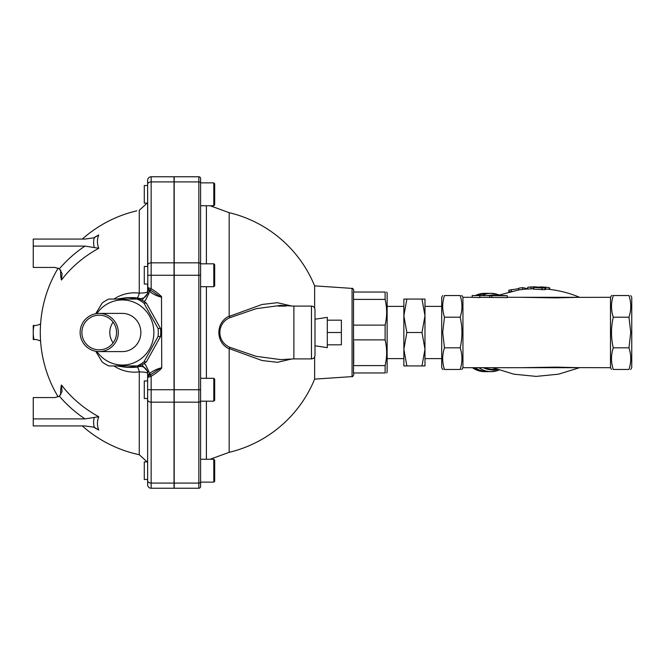 <?xml version="1.0" encoding="UTF-8"?>
<svg xmlns="http://www.w3.org/2000/svg" width="665" height="665" viewBox="0 0 665 665"><rect width="100%" height="100%" fill="white"/><g stroke="black" fill="none" stroke-linecap="round" stroke-linejoin="round"><path stroke-width="1" d="M40.573 324.055L36.359 325.459L40.573 324.055M33.998 325.459L36.359 325.459L33.998 325.459A33.433 33.433 0 0 0 33.25 332.5L33.25 339.541L36.359 339.541L33.998 339.541A33.433 33.433 0 0 1 33.25 332.5L33.25 325.459L33.998 325.459M40.573 340.946L36.359 339.541L40.573 340.946M58.163 268.111A124.945 124.945 0 0 0 40.291 332.5L40.291 332.5A124.945 124.945 0 0 0 58.163 396.889M147.156 203.108L139.268 210.281L139.268 293.124A39.676 38.321 -90 0 0 113.939 299.067M113.939 365.933A39.676 38.321 -90 0 0 139.268 371.876L139.268 454.719L147.156 461.892M60.798 270.256A104.621 52.311 0 0 0 61.463 280.015A124.23 107.589 0 0 1 98.761 248.269A67.797 33.898 180 0 1 98.761 234.945A124.23 107.589 180 0 0 93.474 238.012M93.474 426.988A124.23 107.589 0 0 0 98.761 430.056A67.797 33.898 0 0 1 98.761 416.731A124.23 107.589 180 0 1 61.463 384.985A104.621 52.311 180 0 0 60.798 394.744M139.268 371.876C144.571 371.976 147.364 372.508 147.638 373.464A7.041 7.024 180 0 0 139.168 366.59L136.973 367.105A7.041 1.812 -97.3 0 1 139.268 371.876M147.638 266.457L147.638 203.108L147.638 266.457L144.288 266.457L144.288 284.055L147.638 284.055L147.638 293.44L141.944 300.214M141.944 364.786L147.638 371.56L147.638 484.719A3.516 3.516 0 0 0 151.155 488.243L151.155 402.15A3.516 2.485 180 0 1 147.638 399.657M147.879 376.581A1.762 1.721 28 0 0 147.854 376.631L150.273 374.744C154.047 373.156 159.417 367.787 161.495 368.427L161.728 367.745C157.588 368.701 153.632 370.53 149.849 373.223L147.871 375.708L147.638 377.703L147.638 371.56L147.638 380.945L144.288 380.945L144.288 398.543L147.638 398.543L147.638 461.892L144.288 461.892L144.288 479.49L147.638 479.49L144.288 479.49M147.638 291.536C147.364 292.492 144.571 293.024 139.268 293.124A7.041 1.812 97.3 0 1 136.973 297.895L139.168 298.41A7.041 7.024 180 0 0 147.638 291.536M139.168 298.41L138.669 299.067M138.669 365.933L139.168 366.59M143.84 301.328L145.452 300.397L148.943 293.44L147.638 293.44L147.638 287.297L148.943 291.228L149.45 289.757L147.888 288.444A1.762 1.139 150.6 0 0 147.879 288.419A1.762 1.721 152 0 1 147.854 288.369A1.762 1.721 152 0 0 147.854 288.369A1.762 1.721 152 0 1 147.655 287.546L147.638 287.513A1.762 1.746 180 0 0 147.721 288.053M151.155 488.243L174.031 488.243L174.031 176.757L151.155 176.757A3.516 3.516 0 0 0 147.638 180.281L147.813 288.286M147.638 293.44L147.638 284.055M147.638 203.108L144.288 203.108L144.288 185.51L147.638 185.51L147.638 200.531M147.721 376.947A1.762 1.746 -0 0 0 147.638 377.487L151.155 376.265A52.834 51.03 0 0 0 161.495 368.427M174.205 488.243L198.843 488.243L174.205 488.243L174.205 176.757L198.843 176.757A1.762 1.762 0 0 1 200.606 178.519L200.606 389.74L200.606 378.302L213.806 378.302L213.806 401.178L200.606 401.178L200.606 459.257L213.806 459.257L213.806 482.133L200.606 482.133L200.606 459.257M174.205 402.15L198.843 402.15A1.762 1.247 0 0 0 200.606 400.904L200.606 389.74L198.843 389.74L198.843 488.243A1.762 1.762 0 0 0 200.606 486.481L200.606 401.178M200.606 202.393L200.606 182.867L213.806 182.867L213.806 205.743L200.606 205.743L200.606 263.822L213.806 263.822L213.806 286.698L200.606 286.698L200.606 378.302M200.606 286.698L200.606 263.822M314.62 308.053L314.62 285.867A123.183 123.183 0 0 0 229.167 212.675L229.167 316.199C215.435 322.217 215.427 342.791 229.167 348.801L229.167 452.325L210.132 459.257M229.999 347.363C216.482 341.843 216.499 323.157 229.999 317.637L256.108 308.693L280.522 305.401L293.872 306.1L293.872 358.901L280.53 359.599L256.116 356.315L229.999 347.363L229.167 348.801M229.999 317.637L229.167 316.199M229.217 348.601L262.052 360.521L277.38 362.309L291.561 359.017M291.561 305.983L277.38 302.7L262.052 304.479L229.217 316.399M314.994 332.5L314.994 309.624C314.778 307.488 313.606 306.316 311.469 306.1L311.469 358.901C313.606 358.684 314.778 357.512 314.994 355.376L314.994 332.5M229.167 452.325A123.183 123.183 0 0 0 314.62 379.133L314.62 356.947M353.531 325.127L385.11 325.127C387.146 316.548 387.146 307.978 385.11 299.4L385.11 292.026C387.146 292.026 387.146 292.026 385.11 292.026C387.146 292.026 387.146 292.026 385.11 292.026L353.531 292.026L353.531 372.974L385.11 372.974C387.146 372.974 387.146 372.974 385.11 372.974C387.146 372.974 387.146 372.974 385.11 372.974L385.11 365.6C387.146 357.022 387.146 348.452 385.11 339.873L353.531 339.873M353.705 292.026L353.705 290.148C352.99 288.568 352.442 287.978 352.068 288.394L352.068 376.606L314.62 379.133M352.068 376.606C352.442 377.022 352.99 376.432 353.705 374.852L353.705 372.974M353.705 363.531L353.705 341.943M353.531 365.6L385.11 365.6M385.11 299.4L353.531 299.4M385.11 339.873L385.11 325.127M386.631 292.026L387.138 292.908L387.138 372.092L386.631 372.974M198.843 488.243A1.762 1.762 0 0 0 200.606 486.481A1.762 1.762 0 0 1 198.843 488.243M198.843 176.757A1.762 1.762 0 0 1 200.606 178.519A1.762 1.762 0 0 0 198.843 176.757L198.843 389.74L174.205 389.74M161.728 367.745L161.495 296.573C159.417 297.213 154.056 291.844 150.273 290.256L149.45 289.757M161.495 296.573A52.834 51.03 0 0 0 151.155 288.735L149.849 291.777C153.632 294.47 157.597 296.299 161.728 297.255M149.45 375.243L148.943 371.56L147.638 371.56M174.031 275.26L151.155 275.26L151.155 288.735L147.655 287.546M149.849 373.223L151.155 376.265L151.155 389.74L147.638 389.74M147.78 288.918A1.762 1.114 159.1 0 0 147.83 288.336M147.78 376.082A1.762 1.114 -159.1 0 1 147.83 376.664M98.761 248.269L84.979 246.1A131.229 113.648 180 0 0 59.409 268.818L54.937 267.438L33.25 267.438L33.25 239.068L84.979 239.068L94.272 237.762L98.761 234.945M33.25 246.1L84.979 246.1M61.463 280.015L62.061 273.556L59.409 268.818M61.463 384.985L62.061 391.444L59.409 396.182L54.937 397.562L33.25 397.562L33.25 418.9L84.979 418.9L98.761 416.731M33.25 418.9L33.25 425.933L84.979 425.933L94.272 427.238L98.761 430.056M213.806 205.743L214.687 204.862L214.687 183.748L213.806 182.867M213.806 263.822L214.687 264.703L214.687 285.817L213.806 286.698M213.806 401.178L214.687 400.297L214.687 379.183L213.806 378.302M200.606 482.133L213.806 482.133L214.687 481.252L214.687 460.138L213.806 459.257M314.994 319.217L327.305 317.363L327.305 347.637L314.994 345.783M327.305 344.819L341.386 344.819L341.386 332.5L327.305 332.5M327.305 320.181L341.386 320.181L341.386 332.5M146.35 303.074A36.517 35.27 -90 0 0 139.65 299.067L137.19 299.067A36.517 35.27 90 0 1 143.889 303.074L158.071 328.493L160.531 328.493L146.35 303.074L143.889 303.074M158.071 328.493A36.517 35.27 90 0 1 158.071 336.507L143.889 361.926A36.517 35.27 90 0 1 137.19 365.933L139.65 365.933A36.517 35.27 -90 0 0 146.35 361.926L160.531 336.507A36.517 35.27 -90 0 0 160.531 328.493M95.743 313.722L102.127 303.074A36.517 35.27 90 0 1 108.836 299.067L137.19 299.067M137.19 365.933L108.836 365.933A36.517 35.27 90 0 1 102.127 361.926L95.743 351.278M160.531 336.507L158.071 336.507M143.889 361.926L146.35 361.926M96.849 351.444A32.552 31.446 -90 0 0 143.407 356.748A32.552 31.446 -90 0 0 143.407 308.252A32.552 31.446 -90 0 0 96.849 313.556M99.218 313.406L122.418 313.406A19.094 18.445 90 0 1 140.864 332.5A19.094 18.445 90 0 1 122.418 351.594L99.218 351.594A19.094 19.094 0 0 1 82.684 322.957A19.094 19.094 0 0 1 115.752 322.957A19.094 19.094 0 0 1 99.218 351.594M81.886 332.5A17.332 17.332 0 0 1 99.218 315.168A17.332 17.332 0 0 1 116.55 332.5A17.332 17.332 0 0 1 99.218 349.832A17.332 17.332 0 0 1 81.886 332.5M113.117 322.143A17.332 16.741 -90 0 0 109.8 332.5A17.332 16.741 -90 0 0 113.117 342.857M424.977 299.067L424.977 365.933L421.992 365.933L424.977 349.216L421.992 332.5L424.977 315.784L421.992 299.067L424.977 299.067M406.847 299.067L403.863 315.784L406.847 332.5L403.863 349.216L403.863 299.067L421.992 299.067M421.992 332.5L406.847 332.5M403.863 365.933L403.863 349.216L406.847 365.933L403.863 365.933M421.992 365.933L406.847 365.933M503.962 295.543L507.37 295.8L503.962 295.543M503.995 295.543L472.175 295.543L507.37 295.809L507.37 297.588L479.798 297.346M472.175 295.543L472.175 297.305L462.948 297.305L462.948 367.695L461.926 369.457M479.798 295.809L479.798 297.588L472.133 297.305M489.773 295.593L489.773 297.346M491.817 295.809L491.817 297.588M534.17 286.864L530.628 286.981A45.553 32.211 90 0 0 528.268 287.214L531.111 287.122A45.644 32.277 -90 0 1 534.17 286.864A45.644 32.277 -90 0 1 536.871 286.972M528.268 287.214L527.678 287.371L527.678 289.15M533.18 288.66A43.882 31.031 90 0 0 531.111 288.893L528.268 288.984M546.231 287.28L542.69 287.022A45.511 32.178 90 0 0 539.373 287.081L533.779 287.405L542.125 288.003L544.976 287.92L542.216 287.288A45.303 32.036 -90 0 1 546.223 287.28A45.303 32.036 -90 0 1 549.149 287.729L549.739 287.937L549.739 289.416M544.968 289.333L544.968 287.563M533.18 287.297L533.779 287.405L533.779 289.184L533.18 289.067L533.18 287.297M579.739 297.38C569.174 292.883 557.985 290.106 546.164 289.042A43.541 30.79 90 0 0 545.566 288.992M544.976 289.699L533.779 289.184M518.899 288.161L522.815 287.621L518.791 288.194L518.791 289.982M527.678 288.926L522.707 289.408L522.707 287.637L526.564 288.46L526.78 288.992M522.707 289.408L518.899 289.948M508.841 291.952L508.841 290.156L518.791 288.652M511.501 289.533L511.501 291.32L508.949 291.927L508.949 290.123M498.883 294.952A39.152 27.689 90 0 0 491.036 293.348L487.304 293.348A39.152 27.689 90 0 0 478.152 295.543M475.167 367.695A39.152 27.689 90 0 0 487.304 371.652L491.036 371.652A39.152 27.689 90 0 0 498.883 370.048M521.51 367.695L556.281 367.122L579.564 367.695L462.948 367.695M507.37 297.305L579.548 297.305L556.264 297.878L521.501 297.305M579.739 367.629L610.495 367.695L610.495 297.305L579.73 297.371M628.974 295.551C631.334 302.766 631.334 309.981 628.974 317.205L630.736 332.5L628.974 347.82C631.334 355.027 631.334 362.242 628.974 369.457C631.334 369.457 631.334 369.457 628.974 369.457L613.271 369.457C610.919 369.457 610.919 369.457 613.271 369.457C610.919 362.242 610.919 355.027 613.271 347.82C610.919 337.612 610.919 327.404 613.271 317.205L613.271 317.197C610.919 309.981 610.919 302.766 613.271 295.551C610.919 295.543 610.919 295.543 613.271 295.543C610.919 295.543 610.919 295.543 613.271 295.543L628.974 295.543C631.334 295.543 631.334 295.543 628.974 295.543C631.334 295.543 631.334 295.543 628.974 295.543L613.271 295.551M630.736 295.543L631.75 297.305L631.75 367.695L630.736 369.457M628.974 347.82L613.271 347.82M628.974 317.205L613.271 317.205M444.469 347.82L442.707 332.5L444.469 317.205C442.109 309.981 442.109 302.766 444.469 295.551C442.109 295.543 442.109 295.543 444.469 295.551C442.109 295.543 442.109 295.543 444.469 295.551L460.172 295.543C462.532 295.543 462.532 295.543 460.172 295.551C462.532 295.543 462.532 295.543 460.172 295.551C462.532 302.766 462.532 309.981 460.172 317.205L460.172 317.205C462.532 327.404 462.532 337.612 460.172 347.82C462.532 355.027 462.532 362.242 460.172 369.457C462.532 369.457 462.532 369.457 460.172 369.449L444.469 369.457C442.109 369.457 442.109 369.457 444.469 369.449C442.109 362.242 442.109 355.027 444.469 347.82L460.172 347.82M442.707 369.457L441.693 367.695L441.693 297.305L442.707 295.543M444.469 295.551L460.172 295.551M444.469 317.205L460.172 317.205M487.237 293.348A39.152 27.689 90 0 0 487.179 293.348A39.152 27.689 90 0 0 478.027 295.543M475.043 367.695A39.152 27.689 90 0 0 487.179 371.652A39.152 27.689 90 0 0 487.237 371.652M136.076 299.067A34.871 33.682 -90 0 0 126.516 297.629L116.949 299.067M136.973 367.105A34.871 33.682 90 0 1 132.842 367.371L126.516 367.371A34.871 33.682 -90 0 0 136.076 365.933M126.516 297.629L132.842 297.629A34.871 33.682 90 0 1 136.973 297.895M174.031 402.15L151.155 402.15L151.155 389.74L174.031 389.74M174.031 483.098L151.155 483.098A3.516 2.485 180 0 1 147.638 480.612M174.031 181.902L151.155 181.902L151.155 176.757A3.516 3.516 0 0 0 147.638 180.281M174.031 262.85L151.155 262.85L151.155 181.902A3.516 2.485 180 0 0 147.638 184.388M147.638 275.26L151.155 275.26L151.155 262.85A3.516 2.485 180 0 0 147.638 265.343M174.205 181.902L198.843 181.902A1.762 1.247 0 0 1 200.606 183.141M174.205 262.85L198.843 262.85A1.762 1.247 0 0 1 200.606 264.096M174.205 275.26L200.606 275.26M174.205 483.098L198.843 483.098A1.762 1.247 0 0 0 200.606 481.859M206.391 459.257L206.391 401.178M206.391 378.302L206.391 286.698M206.391 263.822L206.391 205.743M286 306.1L277.995 306.1M148.943 371.56L145.452 364.603L143.84 363.672M148.943 293.44L148.943 291.228L149.849 291.777M147.638 377.487L147.854 376.631A1.762 1.721 28 0 0 147.655 377.454M147.871 289.292A1.762 1.139 150.6 0 0 147.879 288.427M147.879 376.573L147.888 376.556A1.762 1.139 29.4 0 0 147.871 375.708M94.272 237.762A71.612 35.81 0 0 0 94.272 247.405M59.409 396.182A131.229 113.648 0 0 0 84.979 418.9M94.272 417.595A71.612 35.81 180 0 0 94.272 427.238M531.111 287.122L531.111 288.893M549.149 287.729L549.149 289.341M542.125 288.003L542.125 289.79M526.564 288.46L526.564 289.009M496.888 369.324A37.398 26.442 -90 0 1 483.347 367.695M488.235 295.543A37.398 26.442 -90 0 1 496.323 295.543M498.974 294.919L491.036 293.348A39.152 27.689 90 0 0 481.884 295.543M478.9 367.695A39.152 27.689 90 0 0 491.036 371.652L498.974 370.081M484.669 367.695A36.808 26.026 90 0 0 495.899 368.95M487.179 371.652L484.527 371.652A39.152 27.689 -90 0 1 472.391 367.695M475.375 295.543A39.152 27.689 -90 0 1 484.527 293.348L475.176 295.543M136.84 210.822A124.945 124.945 0 0 0 82.285 239.068M82.285 425.933A124.945 124.945 0 0 0 139.243 454.71M229.167 212.675L210.132 205.743M293.872 358.901L311.469 358.901M293.872 306.1L311.469 306.1M352.068 288.394L314.62 285.867M116.949 365.933L126.516 367.371M424.977 358.626L441.693 358.626M424.977 306.374L441.693 306.374M387.138 358.626L403.863 358.626M387.138 306.374L403.863 306.374M545.566 287.746L545.566 289.508M579.572 367.695L558.5 374.187L536.198 376.398L513.887 374.187L492.815 367.695M497.237 295.543L518.791 289.94M610.495 367.695L611.517 369.457M610.495 297.305L611.517 295.543M462.948 297.305L461.926 295.543M484.527 371.652L472.133 367.695M487.179 293.348L484.527 293.348"/></g></svg>
